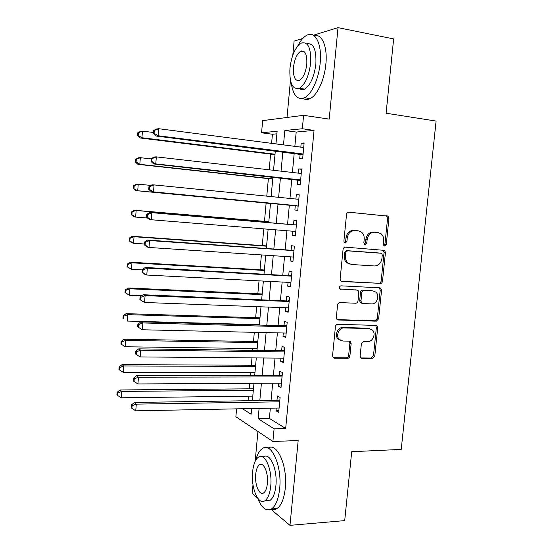 <?xml version="1.0" encoding="UTF-8"?>
<svg xmlns="http://www.w3.org/2000/svg" width="553" height="553" viewBox="0 0 553 553"><rect width="100%" height="100%" fill="white"/><g stroke="black" fill="none" stroke-linecap="round" stroke-linejoin="round"><path stroke-width="0.83" d="M384.646 246.064L386.27 244.467L388.946 218.47L388.033 216.168L348.95 212.193C347.616 212.221 346.807 212.988 346.524 214.502L343.883 241.177L344.45 242.712L345.231 243.044L346.925 241.412L347.263 237.97C348.169 233.152 350.74 230.677 354.964 230.546L358.178 230.815L361.482 232.163C363.515 233.94 364.42 236.325 364.206 239.325L363.86 242.726L364.441 244.274L365.174 244.571L366.826 242.961L367.171 239.56C368.07 234.797 370.586 232.35 374.713 232.212L377.858 232.481L380.969 233.719C383.022 235.46 383.934 237.845 383.72 240.88L383.374 244.239L383.955 245.788L384.646 246.064M383.92 245.76L384.916 244.274L387.577 218.345L386.665 216.05L348.729 212.186M344.526 242.774L345.639 241.226L345.978 237.797L347.263 237.97M364.455 244.281L365.505 242.767L365.851 239.38L367.171 239.56M360.141 356.001L360.708 357.867L361.987 358.434L372.48 358.524L374.789 356.153L377.699 327.86L377.056 325.897L375.881 325.399L337.835 324.307C336.507 324.417 335.706 325.219 335.422 326.705L332.553 355.717L333.1 357.556L334.475 358.192L347.547 358.303C348.846 358.171 349.634 357.369 349.911 355.897L351.148 343.627L350.561 341.733L349.268 341.153L342.805 341.028L339.259 339.424C335.498 335.768 338.996 327.507 344.111 327.929L369.155 328.6L372.363 329.982C376.247 333.438 372.936 341.878 367.835 341.505L363.715 341.429L361.379 343.807L360.141 356.001M270.341 408.19L269.387 418.407L285.673 428.464L274.088 428.824L272.892 441.501L235.868 416.734L236.587 408.854M276.894 133.833L272.435 134.241L261.562 132.775L262.661 120.616L303.597 115.328L329.194 119.116L338.021 27.65L393.646 38.91L386.098 113.227L436.096 121.066L401.215 449.409L351.708 451.704L344.706 520.615L289.993 525.35L298.178 440.527L272.892 441.501M303.597 115.328L302.332 128.752L284.823 130.48L283.489 144.886M285.673 428.464L314.056 130.397L302.332 128.752M380.174 283.578C381.439 283.495 382.213 282.728 382.489 281.263L385.441 252.576L384.618 250.385L345.48 247.156C344.153 247.212 343.344 247.986 343.06 249.493L340.15 278.919L340.862 280.993L342.072 281.525L378.833 283.281C380.098 283.205 380.872 282.438 381.148 280.979L384.086 252.368L382.863 249.928M381.556 290.353L378.625 318.839L376.31 321.182L338.263 319.993L336.957 319.406L336.342 317.457L337.572 304.973C337.855 303.479 338.657 302.678 339.984 302.588L355.634 303.238C356.934 303.141 357.722 302.353 358.005 300.873L358.828 292.668L358.13 290.615L356.955 290.111L339.784 288.929C338.941 287.346 339.348 286.316 340.994 285.832L379.738 287.823L380.83 288.279L381.556 290.353L380.215 290.042L377.298 318.452L378.625 318.839M252.998 484.725L252.182 493.546L257.65 498.142M270.908 509.299L289.993 525.35M338.021 27.65L313.33 35.226M302.761 38.468L294.099 41.122L292.793 55.238M300.148 154.128L299.719 158.649L302.657 158.559L304.129 142.951L301.178 143.144L300.804 147.133M297.721 179.898L297.3 184.391L300.21 184.481L301.675 168.942L298.751 168.962L298.357 173.144M295.302 205.536L294.88 210.016L297.77 210.278L299.235 194.815L296.332 194.656L295.917 199.039M292.883 231.23L292.482 235.516L295.35 235.951L296.802 220.564L293.92 220.232L293.505 224.691M290.47 256.855L290.09 260.905L292.938 261.507L294.383 246.189L291.528 245.684L291.106 250.129M288.072 282.348L287.712 286.171L290.532 286.945L291.97 271.696L289.136 271.025L288.721 275.442M285.68 307.731L285.348 311.318L288.141 312.258L289.578 297.085L286.765 296.242L286.35 300.645M283.302 332.989L282.991 336.355L285.763 337.461L287.187 322.351L284.401 321.348L283.986 325.731M280.938 358.137L280.641 361.268L283.392 362.54L284.816 347.505L282.051 346.337L281.636 350.692M278.581 383.16L278.304 386.077L281.035 387.508L282.452 372.542L279.707 371.208L279.3 375.549M314.056 130.397L296.187 132.049L294.853 146.358M294.196 153.381L292.406 172.467M291.77 179.234L289.972 198.444M289.364 204.969L287.567 224.193M286.952 230.753L285.175 249.714M284.546 256.461L282.797 275.118M282.148 282.044L280.433 300.403M279.763 307.509L278.076 325.565M277.392 332.858L275.733 350.616M275.028 358.088L273.396 375.556M272.677 383.194L271.074 400.372M276.237 408.073L275.982 410.761L278.691 412.358L280.094 397.462L277.378 395.962L276.97 400.282M272.435 134.241L271.606 143.345M270.617 154.114L269.187 169.806M268.371 178.654L266.774 196.135M266.138 203.089L264.472 221.345M263.781 228.873L262.253 245.594M261.396 254.919L260.041 269.726M259.025 280.848L257.843 293.761M256.668 306.652L255.659 317.685M255.03 324.556L254.995 324.943M254.318 332.325L253.481 341.505M252.839 348.528L252.673 350.326M251.981 357.888L251.311 365.222M250.654 372.404L250.364 375.584M249.652 383.326L249.147 388.828M248.477 396.169L248.062 400.725M257.933 431.492L255.168 461.313M290.456 80.462L287.028 117.464M259.094 408.411L258.147 418.697L274.088 428.824M282.839 151.957L281.055 171.167M280.426 177.983L278.636 197.317M278.028 203.884L276.237 223.232M275.629 229.834L273.859 248.919M273.23 255.707L271.495 274.488M270.846 281.456L269.138 299.933M268.475 307.088L266.795 325.261M266.117 332.602L264.458 350.478M263.767 357.985L262.136 375.57M261.424 383.257L259.827 400.545M275.968 143.911L277.129 131.241L261.562 132.775M242.484 408.736L251.131 414.232L251.65 408.556M252.375 400.662L253.972 383.298M254.684 375.577L256.302 357.922M256.993 350.381L258.645 332.429M259.322 325.06L260.995 306.811M261.659 299.622L263.366 281.069M264.009 274.067L265.737 255.209M266.366 248.394L268.129 229.225M268.737 222.589L270.521 203.165M271.129 196.571L272.912 177.147M273.541 170.303L275.311 151.01M296.187 132.049L284.823 130.48M269.387 418.407L258.147 418.697M301.178 143.144L304.074 143.524M298.751 168.962L301.641 169.301M296.332 194.656L299.221 194.953M292.482 235.516L295.371 235.744M290.09 260.905L292.972 261.085M287.712 286.171L290.595 286.316M285.348 311.318L288.224 311.422M282.991 336.355L285.86 336.411M280.641 361.268L283.516 361.289M278.304 386.077L281.173 386.056M275.982 410.761L278.85 410.706M376.911 232.364L377.858 232.481M365.851 239.38C366.75 234.624 369.259 232.184 373.379 232.053L376.517 232.315M357.3 230.712L358.178 230.815M345.978 237.797C346.883 232.986 349.448 230.518 353.664 230.387L356.872 230.656M341.194 281.249L378.833 283.281M382.268 255.051L381.701 253.53L380.989 253.239L347.512 250.827L345.825 252.458L345.466 256.08C345.266 258.894 346.074 261.175 347.899 262.924L351.577 264.493L374.443 265.965C378.535 265.751 381.024 263.29 381.902 258.59L382.268 255.051M379.849 253.06L380.989 253.239M350.194 264.237L346.62 262.675C344.796 260.933 343.987 258.659 344.187 255.852L344.547 252.244L346.233 250.613L379.641 253.025M337.178 319.599L374.989 320.788L377.298 318.452M356.326 289.959L339.888 289.019M371.575 303.894C376.821 304.406 380.07 295.558 375.888 292.15L372.895 290.899L364.15 290.463C362.858 290.553 362.07 291.334 361.793 292.807L360.964 301.005L361.641 303.023L362.823 303.535L371.575 303.894M361.524 303.182L360.342 302.678L359.664 300.659L360.487 292.489C360.763 291.016 361.551 290.235 362.844 290.152L371.575 290.581M380.215 290.042L379.261 287.802M369.763 328.655L369.155 328.6M340.634 340.475L338.007 338.975C334.254 335.325 337.738 327.093 342.853 327.514L367.849 328.185M333.231 357.694L346.282 357.812C347.581 357.673 348.369 356.879 348.646 355.413L349.876 343.171L349.15 341.153M360.784 357.943L371.167 358.04L373.475 355.676L376.372 327.452L375.611 325.392M153.326 132.471L142.467 131.089L141.934 137.745L140.047 137.98L274.979 154.646M138.195 135.409L138.409 132.748L137.656 132.851L137.448 135.513L138.195 135.409L141.934 137.745L275.021 154.218M137.656 132.851L140.573 131.365L142.467 131.089L138.409 132.748M140.047 137.98L137.448 135.513M153.485 130.577L153.257 133.391L154.093 133.28L154.322 130.46L153.485 130.577L156.506 129.015L158.635 128.697L303.701 147.506M154.322 130.46L158.635 128.697L158.061 135.755L155.939 136.017L303.016 154.778M303.085 154.011L158.061 135.755L154.093 133.28M153.257 133.391L155.939 136.017M291.286 83.358C293.214 95.524 297.625 100.321 304.523 97.743C311.56 94.494 318.777 78.92 320.166 63.104C322.171 44.24 315.321 30.567 306.963 35.185C303.59 36.92 300.493 40.549 297.687 46.086M303.037 98.337C305.173 99.775 307.523 99.872 310.095 98.628C317.201 95.399 324.48 79.888 325.869 64.134C327.715 46.625 321.846 33.201 314.049 35.696M301.406 50.931L301.261 51.298M306.784 43.874C313.44 42.685 316.475 49.445 315.867 64.141C314.166 76.957 310.406 85.273 304.592 89.095C302.526 90.104 300.666 89.89 299.021 88.452M310.627 63.201C311.201 48.035 308.062 41.337 301.212 43.093C295.295 47.116 291.542 55.514 289.938 68.275C289.302 83.275 292.468 89.939 299.436 88.259C305.201 84.409 308.933 76.058 310.627 63.201M293.477 67.411C293.069 77.095 295.108 81.388 299.581 80.303C303.314 77.8 305.719 72.415 306.804 64.141C307.178 54.388 305.152 50.074 300.728 51.201C296.933 53.772 294.514 59.178 293.477 67.411M257.615 498.059C261.541 507.944 266.159 511.587 271.475 508.974C275.76 505.94 278.491 499.172 279.659 488.665C282.189 465.916 271.288 441.799 262.502 448.462C259.544 450.384 257.269 454.338 255.673 460.331M271.426 509.002C273.334 509.811 275.2 509.666 277.018 508.546C281.346 505.525 284.097 498.778 285.272 488.299C287.788 465.806 276.942 441.854 268.081 448.137M263.539 456.84C269.926 452.043 277.71 469.504 275.892 485.755C275.055 493.331 273.092 498.212 269.995 500.396L265.952 500.686M270.735 486.087C272.546 469.787 264.852 452.271 258.514 457.075C255.382 459.322 253.412 464.25 252.603 471.875C250.834 487.525 258.189 505.587 264.88 500.762C267.949 498.571 269.905 493.677 270.735 486.087M255.707 474.308C254.56 484.463 259.343 496.041 263.608 492.93C265.599 491.513 266.857 488.354 267.389 483.46C268.551 473.029 263.629 461.686 259.509 464.783C257.498 466.22 256.233 469.393 255.707 474.308M151.197 158.918L140.351 157.688L139.819 164.317L137.953 164.365L272.726 179.131M136.093 161.981L136.301 159.326L135.561 159.361L135.347 162.008L136.093 161.981L139.819 164.317L272.753 178.896M135.561 159.361L138.478 157.785L140.351 157.688L136.301 159.326M137.953 164.365L135.347 162.008M150.948 185.421L138.243 184.163L137.718 190.757L135.865 190.626L270.486 203.504M133.992 188.421L134.206 185.787L133.467 185.746L133.259 188.373L137.718 190.757L270.493 203.469M133.467 185.746L136.384 184.073L138.243 184.163L134.206 185.787M135.865 190.626L133.259 188.373M268.813 221.718L134.31 210.237L136.142 210.506L135.623 217.073L147.589 218.055M268.806 221.822L136.142 210.506L131.393 211.999L131.179 214.619L131.904 214.737L132.119 212.11M131.904 214.737L135.623 217.073L133.791 216.762L131.179 214.619M131.393 211.999L134.31 210.237M266.594 245.905L132.236 236.276L134.054 236.725L133.536 243.258L144.34 243.997M266.567 246.196L134.054 236.725L130.038 238.315L129.319 238.129L129.112 240.735L129.831 240.928L130.038 238.315M129.831 240.928L133.536 243.258L131.725 242.767L129.112 240.735M129.319 238.129L132.236 236.276M151.218 158.649L150.99 161.448L151.826 161.421L152.047 158.614L151.218 158.649L154.246 156.983L156.347 156.872L301.247 173.476M152.047 158.614L156.347 156.872L155.78 163.895L153.679 163.951L300.583 180.499M300.638 179.953L155.78 163.895L151.826 161.421M150.99 161.448L153.679 163.951M148.964 186.582L148.743 189.368L149.566 189.423L149.787 186.624L148.964 186.582L151.992 184.813L154.073 184.909L298.807 199.329M149.787 186.624L154.073 184.909L153.506 191.891L151.432 191.746L298.164 206.103M297.127 205.716L153.506 191.891L149.566 189.423M298.364 199.28L298.827 199.142M148.743 189.368L151.432 191.746M296.387 224.981L149.752 212.497L296.38 225.057M147.54 214.495L151.812 212.801L151.246 219.748L149.192 219.396L146.504 217.142L147.312 217.274L147.54 214.495L146.725 214.37L146.504 217.142M295.772 231.465L151.246 219.748L147.312 217.274M295.323 224.85L296.415 224.656M149.752 212.497L146.725 214.37M293.982 250.454L147.527 240.043L149.566 240.548L293.961 250.661M145.301 242.228L149.566 240.548L148.999 247.461L146.967 246.908L144.271 244.779L145.08 244.993L145.301 242.228L144.499 242.02L144.271 244.779M293.36 257.041L148.999 247.461L145.08 244.993M292.924 250.253L294.016 250.046M147.527 240.043L144.499 242.02M264.382 269.982L130.176 262.191L131.98 262.82L131.462 269.325L142.245 269.905M264.341 270.465L131.98 262.82L127.971 264.389L127.259 264.134L127.052 266.726L127.764 266.988L127.971 264.389M127.764 266.988L131.462 269.325L127.052 266.726M127.259 264.134L130.176 262.191M291.583 275.809L145.308 267.452L147.326 268.157L291.555 276.147M143.075 269.816L147.326 268.157L146.766 275.035L144.755 274.288L142.059 272.27L142.854 272.567L143.075 269.816L142.28 269.532L142.059 272.27M290.954 282.5L146.766 275.035L142.854 272.567M290.539 275.546L291.631 275.325M145.308 267.452L142.28 269.532M262.177 293.954L128.13 287.989L129.907 288.79L129.395 295.261L141.658 295.758M262.115 294.625L129.907 288.79L125.911 290.339L125.213 290.014L125.006 292.599L125.711 292.931L125.911 290.339M125.711 292.931L129.395 295.261L125.006 292.599M125.213 290.014L128.13 287.989M289.205 301.039L143.103 294.728L145.093 295.627L289.157 301.516M140.863 297.265L145.093 295.627L144.54 302.47L139.854 299.629L140.642 300.002L140.863 297.265L140.068 296.899L139.854 299.629M288.562 307.841L144.54 302.47L140.642 300.002M288.161 300.721L289.254 300.486M143.103 294.728L140.068 296.899M259.986 317.823L126.091 313.655L127.854 314.636L127.335 321.072L259.357 324.673M259.91 318.673L127.854 314.636L123.865 316.171L123.167 315.777L122.966 318.341L123.665 318.749L123.865 316.171M123.665 318.749L122.966 318.341M123.167 315.777L126.091 313.655M286.827 326.159L285.797 325.779L140.904 321.86L142.881 322.952L286.772 326.761M138.658 324.576L142.881 322.952L142.328 329.768L137.656 326.851L138.437 327.3L138.658 324.576L137.877 324.134L137.656 326.851M286.178 333.058L142.328 329.768L138.437 327.3M285.797 325.779L286.889 325.523M140.904 321.86L137.877 324.134M257.802 341.581L124.059 339.203L125.801 340.358L125.296 346.766L257.159 348.59M257.712 342.618L125.801 340.358L121.826 341.878L121.142 341.408L120.934 343.966L121.625 344.436L121.826 341.878M125.296 346.766L121.625 344.436M121.142 341.408L124.059 339.203M284.47 351.162L283.447 350.72L138.72 348.86L140.676 350.146L284.401 351.895M136.46 351.749L135.692 351.231L135.471 353.934L136.245 354.459L136.46 351.749L140.676 350.146L140.123 356.92L283.807 358.157M283.447 350.72L284.539 350.457M138.72 348.86L135.692 351.231M136.245 354.459L140.123 356.92M255.631 365.243L122.04 364.634L123.761 365.955L123.257 372.335L254.974 372.404M255.521 366.459L123.761 365.955L119.801 367.462L119.116 366.922L118.916 369.473L119.6 370.012L119.801 367.462M123.257 372.335L119.6 370.012M119.116 366.922L122.04 364.634M253.468 388.794L120.029 389.948L121.736 391.434L121.231 397.787L252.797 396.114M253.336 390.197L121.736 391.434L117.782 392.92L117.105 392.319L116.904 394.856L117.582 395.464L117.782 392.92M121.231 397.787L117.582 395.464M117.105 392.319L120.029 389.948M282.12 376.047L281.104 375.542L136.55 375.729L138.478 377.201L282.037 376.911M134.282 378.784L133.515 378.19L133.301 380.879L134.061 381.48L134.282 378.784L138.478 377.201L137.932 383.948L281.449 383.146M281.104 375.542L282.196 375.266M136.55 375.729L133.515 378.19M134.061 381.48L137.932 383.948M279.783 400.821L278.774 400.254L134.386 402.46L136.301 404.125L279.687 401.81M132.112 405.688L131.351 405.017L131.137 407.692L131.891 408.37L132.112 405.688L136.301 404.125L135.755 410.831L279.099 408.017M278.774 400.254L279.859 399.964M134.386 402.46L131.351 405.017M131.891 408.37L135.755 410.831M384.916 244.274L386.27 244.467M345.639 241.226L346.925 241.412M365.505 242.767L366.826 242.961M373.379 232.053L374.713 232.212M353.664 230.387L354.964 230.546M385.766 215.705L387.128 215.815M387.577 218.345L388.946 218.47M341.436 281.38L342.072 281.525M384.086 252.368L385.441 252.576M381.148 280.979L382.489 281.263M346.233 250.613L347.512 250.827M344.547 252.244L345.825 252.458M344.187 255.852L345.466 256.08M374.989 320.788L376.31 321.182M337.295 319.689L338.263 319.993M355.662 289.793L356.955 290.111M340.157 289.184L340.648 289.309M362.844 290.152L364.15 290.463M360.487 292.489L361.793 292.807M359.664 300.659L360.964 301.005M342.853 327.514L344.111 327.929M349.876 343.171L351.148 343.627M348.646 355.413L349.911 355.897M346.282 357.812L347.547 358.303M333.238 357.694L334.475 358.192M376.372 327.452L377.699 327.86M373.475 355.676L374.789 356.153M371.167 358.04L372.48 358.524M360.846 357.998L361.987 358.434M303.058 154.315L301.966 154.356M300.618 180.119L299.539 180.098M386.665 216.05L388.033 216.168M383.264 250.177L384.618 250.385M346.62 262.675L347.899 262.924M360.342 302.678L361.641 303.023M379.489 287.975L380.83 288.279M338.007 338.975L339.259 339.424M349.289 341.284L350.561 341.733M375.729 325.496L377.056 325.897M304.523 51.899L300.728 51.201M304.592 89.095L299.436 88.259M304.523 97.743L310.095 98.628M262.136 464.651L259.509 464.783M269.995 500.396L264.88 500.762M271.475 508.974L277.018 508.546"/></g></svg>
